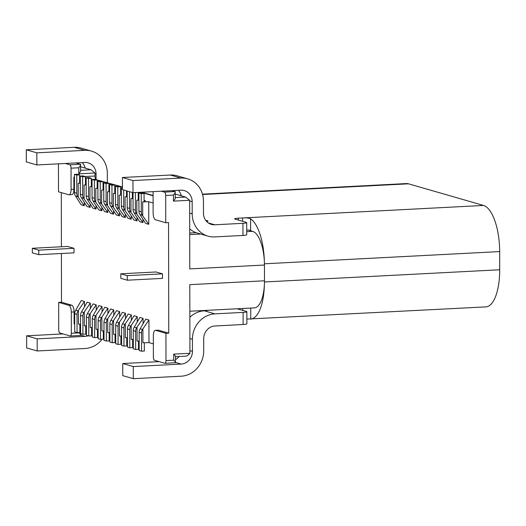 <?xml version="1.0" encoding="UTF-8"?>
<svg xmlns="http://www.w3.org/2000/svg" width="526" height="526" viewBox="0 0 526 526"><rect width="100%" height="100%" fill="white"/><g stroke="black" fill="none" stroke-linecap="round" stroke-linejoin="round"><path stroke-width="0.79" d="M202.471 194.153L406.427 183.567A41.81 15.931 87 0 1 408.524 183.817L483.539 205.449A41.81 15.931 87 0 1 499.667 251.586L499.7 269.759A41.81 15.931 87 0 1 485.807 306.888L246.872 319.091M189.847 311.228L254.334 307.881A30.521 11.631 -93 0 0 264.387 284.448A30.521 11.631 -93 0 0 264.473 280.785L264.446 265.032A30.521 11.631 -93 0 0 264.348 261.317A30.521 11.631 -93 0 0 252.671 231.355L248.463 230.138M153.099 195.494L144.256 192.95A6.102 0.736 -0.1 0 0 142.099 192.628M242.624 221.315L242.617 217.955L238.39 218.178L238.39 220.098M246.701 222.636L246.72 234.754A6.102 0.736 179.9 0 1 242.966 235.444L242.94 223.326A6.102 0.736 -0.1 0 0 246.701 222.636A6.102 0.736 -0.1 0 0 246.234 222.353L235.096 219.145A6.102 0.736 179.9 0 1 234.629 218.862A6.102 0.736 179.9 0 1 238.39 218.178M242.94 223.326L214.766 224.786L208.27 222.912M205.804 220.499A6.102 0.736 179.9 0 1 207.974 221.058A6.102 0.736 179.9 0 1 206.659 221.518M107.35 182.607L107.337 173.416A24.413 22.381 106.1 0 0 91.557 151.126L81.011 148.089A24.413 22.381 106.1 0 0 74.205 147.313L26.3 149.798L26.32 161.916L36.873 164.96L84.771 162.468A12.21 11.191 -73.9 0 1 88.177 162.856A12.21 11.191 -73.9 0 1 96.067 174.001L96.074 179.34M82.24 162.6A12.21 11.191 -73.9 0 1 85.186 168.09M91.557 151.126A24.413 22.381 106.1 0 0 84.752 150.351L36.846 152.836L36.873 164.96M26.3 149.798L36.846 152.836M196.191 232.683L189.708 233.025M242.966 235.444L214.786 236.904A24.413 22.381 -73.9 0 1 207.98 236.128A24.413 22.381 -73.9 0 1 192.2 213.839L192.181 201.721A12.21 11.191 106.1 0 0 184.291 190.576A12.21 11.191 106.1 0 0 180.885 190.188L132.986 192.674L132.966 180.556L180.865 178.071A24.413 22.381 -73.9 0 1 187.677 178.847A24.413 22.381 -73.9 0 1 203.45 201.136L203.47 213.254A12.21 11.191 106.1 0 0 211.36 224.398A12.21 11.191 106.1 0 0 214.766 224.786M483.539 205.449L242.617 217.955C246.181 217.725 248.837 218.001 250.6 218.783L250.619 230.46A6.102 0.736 -0.1 0 0 246.714 230.04M175.368 356.667C176.006 356.845 175.454 355.997 173.718 354.123L189.919 353.281L189.801 284.658L264.473 280.785M264.446 265.032L189.774 268.904L189.649 200.288L185.658 197.066L175.316 194.087M153.099 195.797L140.85 192.266M122.433 186.954L95.291 179.432M80.754 166.814L91.005 169.766L95.002 172.988L95.009 176.019A3.051 1.164 -93 0 0 96.186 179.386M92.28 328.546L91.583 328.829M80.563 328.54L79.867 327.685M58.471 163.836A3.051 1.164 -93 0 0 58.439 164.539L58.491 191.806L68.742 194.765A6.102 2.328 -93 0 0 69.051 194.804A6.102 2.328 -93 0 0 71.076 189.38L71.043 168.175A3.051 1.164 -93 0 0 69.866 164.809L65.27 163.481M61.305 192.621L61.404 246.773M61.41 253.512L61.496 302.24L58.682 302.384L58.728 329.651A3.051 1.164 -93 0 0 59.905 333.017L70.162 335.976A3.051 1.164 -93 0 0 70.313 335.996A3.051 1.164 -93 0 0 71.332 333.287L71.293 312.076A6.102 2.328 -93 0 0 68.939 305.343L58.682 302.384M243.117 324.509L243.097 312.391A6.102 0.736 -0.1 0 0 246.858 311.708L246.878 323.825A6.102 0.736 179.9 0 1 243.117 324.509L214.943 325.975A12.21 11.191 -73.9 0 0 203.694 338.678L203.713 350.796A24.413 22.381 106.1 0 1 181.214 376.202L133.308 378.687L122.762 375.649L122.742 363.532L159.148 361.638M246.858 311.708A6.102 0.736 -0.1 0 0 246.392 311.425L237.18 308.769M243.097 312.391L214.917 313.858A24.413 22.381 106.1 0 0 192.417 339.263L192.444 351.381A12.21 11.191 -73.9 0 1 181.194 364.084L133.288 366.569L133.308 378.687M207.987 310.287A6.102 0.736 179.9 0 1 204.371 310.813A24.413 22.381 106.1 0 0 189.853 317.27M179.09 356.497A12.21 11.191 -73.9 0 1 175.605 359.547M133.288 366.569L122.742 363.532M104.01 336.423A24.413 22.381 -73.9 0 1 103.313 337.547M102.09 339.27A24.413 22.381 -73.9 0 1 85.1 348.488L37.195 350.973L37.175 338.856L85.074 336.364A12.21 11.191 106.1 0 0 88.085 335.772M91.596 333.793A12.21 11.191 106.1 0 0 92.287 333.182M37.195 350.973L26.648 347.929L26.622 335.812L63.035 333.918M264.387 284.448A41.81 15.931 87 0 1 250.77 319.085L250.494 319.104M250.6 218.783A41.81 15.931 87 0 1 264.348 261.317M165.979 360.58L165.933 333.313L155.676 330.354A6.102 2.328 -93 0 0 155.367 330.321A6.102 2.328 -93 0 0 153.342 335.739L153.375 356.95A3.051 1.164 -93 0 0 154.559 360.317L164.809 363.275A3.051 1.164 -93 0 0 164.967 363.288A3.051 1.164 -93 0 0 165.979 360.58L173.725 360.178C175.467 362.052 176.013 362.901 175.375 362.723L175.599 356.575M153.092 191.635A3.051 1.164 -93 0 0 153.092 191.839L153.125 213.043A6.102 2.328 -93 0 0 155.479 219.776L165.736 222.735L168.557 222.59L168.747 333.168L165.933 333.313M165.736 222.735L165.69 195.468A3.051 1.164 -93 0 0 164.513 192.102L161.383 191.201M189.919 353.281C188.321 355.076 186.993 356.023 185.934 356.115M175.599 356.681L186.053 356.135M148.976 342.61L148.937 320.032L142.894 328.862L142.921 342.781L148.976 342.61L153.355 343.873M84.482 306.855L84.469 301.444L78.427 310.268L78.453 324.187L80.557 324.128M90.341 308.552L90.334 303.134L84.291 311.957L84.311 325.877L86.422 325.818M96.199 310.241L96.192 304.824L90.15 313.647L90.176 327.566L92.28 327.507M102.064 311.931L102.051 306.513L96.008 315.337L96.034 329.256L98.138 329.197M107.922 313.621L107.915 308.203L101.873 317.027L101.893 330.946L104.003 330.887M113.787 315.311L113.774 309.893L107.731 318.717L107.758 332.636L109.862 332.577M119.645 317L119.632 311.583L113.59 320.406L113.616 334.326L115.72 334.266M125.504 318.69L125.497 313.272L119.455 322.096L119.474 336.015L121.585 335.956M131.369 320.38L131.355 314.962L125.313 323.786L125.339 337.705L127.443 337.646M137.227 322.07L137.22 316.652L131.178 325.476L131.198 339.395L133.302 339.336M143.085 323.76L143.079 318.342L137.036 327.165L137.062 341.091L139.166 341.032M148.937 320.032L145.748 319.118L140.166 328.803A6.102 5.595 106.1 0 0 139.147 332.327L139.18 350.507L141.527 351.184L144.341 351.039L144.328 342.742M153.112 202.997L148.733 201.734L148.773 224.306L142.697 215.824L142.677 201.905L144.085 201.833L144.071 193.502L141.724 192.825L138.903 192.97L141.251 193.647L144.071 193.502M168.747 333.168L158.49 330.21A6.102 2.328 87 0 0 158.188 330.177L155.367 330.321M138.469 341.045L138.483 349.349L135.662 349.494L133.321 348.817L133.288 330.637A6.102 5.595 106.1 0 1 134.301 327.113L139.89 317.428L143.079 318.342M132.605 339.355L132.624 347.653L129.804 347.804L127.463 347.127L127.43 328.947A6.102 5.595 106.1 0 1 128.443 325.423L134.031 315.731L137.22 316.652M126.746 337.666L126.759 345.963L123.945 346.115L121.598 345.437L121.565 327.257A6.102 5.595 106.1 0 1 122.584 323.733L128.166 314.042L131.355 314.962M120.888 335.976L120.901 344.274L118.08 344.425L115.74 343.748L115.707 325.568A6.102 5.595 106.1 0 1 116.719 322.043L122.308 312.352L125.497 313.272M115.023 334.286L115.043 342.584L112.222 342.735L109.881 342.058L109.849 323.878A6.102 5.595 106.1 0 1 110.861 320.347L116.45 310.662L119.632 311.583M109.165 332.596L109.178 340.894L106.364 341.039L104.016 340.368L103.984 322.188A6.102 5.595 106.1 0 1 104.996 318.657L110.585 308.972L113.774 309.893M103.306 330.907L103.32 339.204L100.499 339.349L98.158 338.678L98.125 320.498A6.102 5.595 106.1 0 1 99.138 316.968L104.727 307.283L107.915 308.203M97.441 329.217L97.461 337.514L94.641 337.659L92.293 336.988L92.267 318.809A6.102 5.595 106.1 0 1 93.28 315.278L98.868 305.593L102.051 306.513M91.583 327.527L91.596 335.825L88.782 335.969L86.435 335.299L86.402 317.119A6.102 5.595 106.1 0 1 87.415 313.588L93.003 303.903L96.192 304.824M85.725 325.837L85.738 334.135L82.917 334.28L80.577 333.602L80.544 315.429A6.102 5.595 106.1 0 1 81.556 311.898L87.145 302.213L90.334 303.134M79.86 324.147L79.88 332.445L77.059 332.59L74.712 331.913L74.685 313.739A6.102 5.595 106.1 0 1 75.698 310.209L81.28 300.524L84.469 301.444M74.699 324.023L74.133 324.049A3.051 1.164 87 0 1 74.699 321.616M74.133 324.049L74.107 311.931A6.102 2.328 87 0 0 71.753 305.198L61.496 302.24M71.076 189.38L73.896 189.235A6.102 2.328 87 0 1 71.865 194.653L69.051 194.804M73.896 189.235L73.877 177.117A3.051 1.164 87 0 0 74.449 179.879M80.314 182.003L79.617 181.799M79.604 174.908L77.256 174.231L74.442 174.376L74.468 192.555A6.102 5.595 -73.9 0 0 75.494 195.981L81.116 204.798L84.305 205.712L78.229 197.23L78.21 183.311L79.617 183.239L79.604 174.908L76.783 175.053L76.816 193.233A6.102 5.595 -73.9 0 0 77.841 196.652L78.229 197.23M84.298 202.267L84.305 205.712M86.172 183.692L85.475 183.489M85.462 176.598L83.121 175.921L80.3 176.065L80.333 194.245A6.102 5.595 -73.9 0 0 81.359 197.671L86.974 206.488L90.163 207.402L84.094 198.92L84.068 185.001L85.475 184.928L85.462 176.598L82.641 176.743L82.674 194.922A6.102 5.595 -73.9 0 0 83.7 198.341L84.094 198.92M90.156 203.956L90.163 207.402M92.03 185.382L91.333 185.178M91.32 178.288L88.979 177.61L86.159 177.762L86.192 195.935A6.102 5.595 -73.9 0 0 87.217 199.361L92.839 208.178L96.028 209.098L89.953 200.61L89.926 186.691L91.34 186.618L91.32 178.288L88.506 178.432L88.539 196.612A6.102 5.595 -73.9 0 0 89.565 200.031L89.953 200.61M96.021 205.646L96.028 209.098M97.895 187.072L97.198 186.868M97.185 179.977L94.838 179.3L92.024 179.451L92.05 197.625A6.102 5.595 -73.9 0 0 93.076 201.05L98.697 209.867L101.886 210.788L95.811 202.3L95.791 188.38L97.198 188.308L97.185 179.977L94.364 180.122L94.397 198.302A6.102 5.595 -73.9 0 0 95.423 201.728L95.811 202.3M101.88 207.336L101.886 210.788M103.754 188.762L103.057 188.558M103.043 181.667L100.703 180.99L97.882 181.141L97.915 199.315A6.102 5.595 -73.9 0 0 98.941 202.74L104.556 211.557L107.745 212.478L101.676 203.996L101.649 190.07L103.057 189.998L103.043 181.667L100.229 181.812L100.256 199.992A6.102 5.595 -73.9 0 0 101.281 203.417L101.676 203.996M107.738 209.026L107.745 212.478M109.612 190.451L108.915 190.254M108.902 183.357L106.561 182.68L103.74 182.831L103.773 201.004A6.102 5.595 -73.9 0 0 104.799 204.43L110.421 213.247L113.609 214.167L107.534 205.686L107.508 191.766L108.921 191.688L108.902 183.357L106.088 183.508L106.12 201.682A6.102 5.595 -73.9 0 0 107.146 205.107L107.534 205.686M113.603 210.716L113.609 214.167M115.477 192.141L114.78 191.944M114.767 185.047L112.419 184.376L109.605 184.521L109.638 202.694A6.102 5.595 -73.9 0 0 110.657 206.12L116.279 214.937L119.468 215.857L113.392 207.375L113.373 193.456L114.78 193.377L114.767 185.047L111.946 185.198L111.979 203.371A6.102 5.595 -73.9 0 0 113.005 206.797L113.392 207.375M119.461 212.405L119.468 215.857M121.335 193.831L120.638 193.634M120.625 186.737L118.284 186.066L115.464 186.211L115.496 204.384A6.102 5.595 -73.9 0 0 116.522 207.809L122.144 216.627L125.326 217.547L119.257 209.065L119.231 195.146L120.638 195.067L120.625 186.737L117.811 186.888L117.837 205.061A6.102 5.595 -73.9 0 0 118.863 208.487L119.257 209.065M125.319 214.095L125.326 217.547M127.193 195.521L126.496 195.324M122.433 187.841L121.322 187.9L121.355 206.074A6.102 5.595 -73.9 0 0 122.38 209.499L128.002 218.316L131.191 219.237L125.116 210.755L125.089 196.836L126.503 196.763L126.49 190.8M131.184 215.785L131.191 219.237M133.058 197.211L132.361 197.013M127.187 191.004L127.22 207.77A6.102 5.595 -73.9 0 0 128.245 211.189L133.86 220.006L137.049 220.927L130.981 212.445L130.954 198.526L132.361 198.453L132.355 192.49M137.043 217.475L137.049 220.927M138.917 198.9L138.22 198.703M133.045 192.674L133.078 209.46A6.102 5.595 -73.9 0 0 134.104 212.879L139.725 221.696L142.908 222.616L136.839 214.135L136.813 200.215L138.22 200.143L138.206 192.404M142.908 219.164L142.908 222.616M144.085 200.932L145.544 200.814L144.078 200.393M138.903 192.97L138.936 211.15A6.102 5.595 -73.9 0 0 139.962 214.569L145.584 223.386L148.773 224.306M38.786 254.683L74.008 252.855L74.002 248.311L67.552 246.451L32.329 248.279L32.336 252.828L38.786 254.683L38.779 250.139L32.329 248.279M127.279 280.207L162.501 278.379L162.495 273.836L156.044 271.975L120.822 273.803L120.835 278.346L127.279 280.207L127.272 275.663L120.822 273.803M162.495 273.836L127.272 275.663M74.002 248.311L38.779 250.139M138.917 200.156L136.813 200.215M138.22 199.242L138.917 199.183M133.058 198.466L130.954 198.526M132.361 197.552L133.058 197.493M127.2 196.777L125.089 196.836M126.496 195.863L127.193 195.803M121.335 195.087L119.231 195.146M120.638 194.166L121.335 194.114M115.477 193.397L113.373 193.456M114.78 192.477L115.477 192.424M109.618 191.701L107.508 191.766M108.915 190.787L109.612 190.734M103.754 190.011L101.649 190.07M103.057 189.097L103.754 189.044M97.895 188.321L95.791 188.38M97.198 187.407L97.895 187.355M92.037 186.631L89.926 186.691M91.333 185.717L92.03 185.665M86.172 184.942L84.068 185.001M85.475 184.028L86.172 183.975M80.314 183.252L78.21 183.311M79.617 182.338L80.314 182.285M148.733 201.734L142.677 201.905M139.962 214.569L142.309 215.246L142.697 215.824M142.309 215.246A6.102 5.595 -73.9 0 1 141.284 211.82L141.251 193.647M134.104 212.879L136.444 213.556L136.839 214.135M136.444 213.556A6.102 5.595 -73.9 0 1 135.419 210.13L135.392 192.549M128.245 211.189L130.586 211.866L130.981 212.445M130.586 211.866A6.102 5.595 -73.9 0 1 129.56 208.441L129.534 191.681M122.38 209.499L124.728 210.176L125.116 210.755M124.728 210.176A6.102 5.595 -73.9 0 1 123.702 206.751L123.669 189.991M121.322 187.9L122.433 188.216M115.464 186.211L117.811 186.888M109.605 184.521L111.946 185.198M103.74 182.831L106.088 183.508M97.882 181.141L100.229 181.812M92.024 179.451L94.364 180.122M86.159 177.762L88.506 178.432M80.3 176.065L82.641 176.743M74.442 174.376L76.783 175.053M80.439 170.319C81.076 170.509 80.531 171.686 78.801 173.83L95.002 172.988M69.866 164.809L80.432 164.257L80.675 170.694M75.836 162.935L80.432 164.257C81.07 164.454 80.517 165.624 78.788 167.774L78.801 173.83M164.513 192.102L175.079 191.556L171.949 190.655M71.332 333.287L79.078 332.886C80.813 334.76 81.366 335.608 80.728 335.43L80.958 333.714M165.69 195.468L173.442 195.067C175.171 192.924 175.717 191.747 175.079 191.556L175.322 197.986M175.092 197.612C175.73 197.809 175.178 198.979 173.448 201.129L189.649 200.288M140.166 328.803L142.507 329.48A6.102 5.595 106.1 0 0 141.494 333.004L141.527 351.184M142.507 329.48L142.894 328.862M134.301 327.113L136.648 327.79A6.102 5.595 106.1 0 0 135.636 331.314L135.662 349.494M136.648 327.79L137.036 327.165M128.443 325.423L130.783 326.094A6.102 5.595 106.1 0 0 129.771 329.624L129.804 347.804M130.783 326.094L131.178 325.476M122.584 323.733L124.925 324.404A6.102 5.595 106.1 0 0 123.912 327.935L123.945 346.115M124.925 324.404L125.313 323.786M116.719 322.043L119.067 322.714A6.102 5.595 106.1 0 0 118.054 326.245L118.08 344.425M119.067 322.714L119.455 322.096M110.861 320.347L113.202 321.024A6.102 5.595 106.1 0 0 112.189 324.555L112.222 342.735M113.202 321.024L113.59 320.406M104.996 318.657L107.343 319.335A6.102 5.595 106.1 0 0 106.331 322.865L106.364 341.039M107.343 319.335L107.731 318.717M99.138 316.968L101.485 317.645A6.102 5.595 106.1 0 0 100.473 321.176L100.499 339.349M101.485 317.645L101.873 317.027M93.28 315.278L95.62 315.955A6.102 5.595 106.1 0 0 94.608 319.486L94.641 337.659M95.62 315.955L96.008 315.337M87.415 313.588L89.762 314.265A6.102 5.595 106.1 0 0 88.749 317.796L88.782 335.969M89.762 314.265L90.15 313.647M81.556 311.898L83.904 312.575A6.102 5.595 106.1 0 0 82.884 316.106L82.917 334.28M83.904 312.575L84.291 311.957M75.698 310.209L78.039 310.886A6.102 5.595 106.1 0 0 77.026 314.416L77.059 332.59M78.039 310.886L78.427 310.268M207.98 236.128L197.428 233.084A24.413 22.381 -73.9 0 1 189.702 228.915M132.986 192.674L122.433 189.636L122.413 177.512L170.319 175.026A24.413 22.381 -73.9 0 1 177.124 175.809L187.677 178.847M181.299 195.81A12.21 11.191 106.1 0 0 178.353 190.32M132.966 180.556L122.413 177.512M26.622 335.812L37.175 338.856M408.524 183.817L202.569 194.508M181.253 195.613L180.72 195.639M95.002 173.698L96.067 174.001M74.205 147.313L84.752 150.351M252.671 231.355L246.72 231.664M200.761 234.05L189.715 234.622M79.867 326.784L80.563 326.745M85.725 326.482L86.422 326.442M214.917 313.858L204.371 310.813M199.683 311.589L199.683 310.715M192.417 339.263L189.893 338.534M192.444 351.381L189.912 350.651M181.194 364.084L175.612 362.473M250.77 319.085L250.751 308.065M173.718 354.123L173.725 360.178M173.442 195.067L173.448 201.129M92.024 179.603L91.327 179.642M86.165 179.905L85.468 179.945M80.307 180.214L79.61 180.247M138.936 211.15L141.284 211.82M133.078 209.46L135.419 210.13M127.22 207.77L129.56 208.441M121.355 206.074L123.702 206.751M116.522 207.809L118.863 208.487M115.496 204.384L117.837 205.061M110.657 206.12L113.005 206.797M109.638 202.694L111.979 203.371M104.799 204.43L107.146 205.107M103.773 201.004L106.12 201.682M98.941 202.74L101.281 203.417M97.915 199.315L100.256 199.992M93.076 201.05L95.423 201.728M92.05 197.625L94.397 198.302M87.217 199.361L89.565 200.031M86.192 195.935L88.539 196.612M81.359 197.671L83.7 198.341M80.333 194.245L82.674 194.922M75.494 195.981L77.841 196.652M74.468 192.555L76.816 193.233M95.009 176.019L85.219 176.526M80.3 176.782L79.604 176.821M74.442 177.084L73.877 177.117M71.043 168.175L78.788 167.774M80.675 170.306L91.005 169.766M155.676 330.354L158.49 330.21M79.078 332.485L79.078 332.886M71.293 312.076L74.107 311.931M68.939 305.343L71.753 305.198M175.322 197.598L185.658 197.066M139.147 332.327L141.494 333.004M133.288 330.637L135.636 331.314M127.43 328.947L129.771 329.624M121.565 327.257L123.912 327.935M115.707 325.568L118.054 326.245M109.849 323.878L112.189 324.555M103.984 322.188L106.331 322.865M98.125 320.498L100.473 321.176M92.267 318.809L94.608 319.486M86.402 317.119L88.749 317.796M80.544 315.429L82.884 316.106M74.685 313.739L77.026 314.416M499.7 269.759L264.466 281.975M499.667 251.586L264.433 263.796M192.2 213.839L189.676 213.109M180.865 178.071L170.319 175.026M192.181 201.721L189.656 200.991M242.775 310.386L242.775 308.479M238.548 308.696L238.548 309.163M80.965 335.18L85.074 336.364M179.668 195.337L181.161 195.258M85.731 329.138L86.422 329.098M164.967 363.288L175.506 362.743M70.313 335.996L80.859 335.45"/></g></svg>
